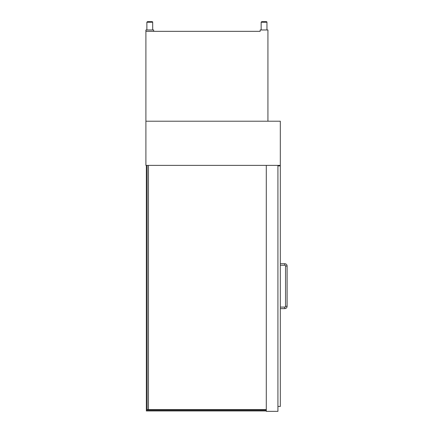 <?xml version="1.0" encoding="UTF-8"?>
<svg xmlns="http://www.w3.org/2000/svg" width="433" height="433" viewBox="0 0 433 433"><rect width="100%" height="100%" fill="white"/><g stroke="black" fill="none" stroke-linecap="round" stroke-linejoin="round"><path stroke-width="0.65" d="M145.899 121.208L280.319 121.208L280.319 165.368L145.899 165.368L145.899 121.208L267.924 121.208L267.924 29.98L260.179 29.98L260.179 31.333L145.899 31.333L153.65 31.333L153.65 29.98L145.899 29.98L145.899 121.208M277.921 165.368L277.921 411.35L266.295 411.35L266.295 165.368L277.921 165.368M148.459 165.368L148.459 409.607L266.295 409.607M146.354 165.368L146.354 409.607L147.128 409.607L147.128 165.368M148.459 409.607L147.128 409.607M150.035 409.607L150.035 410.186M266.295 410.186L146.354 410.186L146.354 410.96L266.295 410.96M277.921 165.888L280.319 165.888L280.319 406.452L277.921 406.452M284.773 263.702L284.773 265.25A0.774 0.774 0 0 1 285.547 266.024L287.101 266.024C286.96 264.612 286.186 263.838 284.773 263.702L280.319 263.702M287.101 306.315L285.547 306.315A0.774 0.774 0 0 1 284.773 307.089L284.773 308.637C286.186 308.502 286.96 307.722 287.101 306.315L287.101 266.024M149.775 21.65L147.453 21.65L146.868 22.229L152.681 22.229A0.579 0.579 0 0 0 152.097 21.65L149.775 21.65L152.097 21.65A0.579 0.579 0 0 1 152.681 22.229L152.681 29.98M264.049 21.65L261.727 21.65L261.148 22.229L266.955 22.229A0.579 0.579 0 0 0 266.376 21.65L264.049 21.65L266.376 21.65A0.579 0.579 0 0 1 266.955 22.229L266.955 29.98M267.924 113.863L267.924 39.874M284.773 265.25L280.319 265.25M285.547 306.315L285.547 266.024M280.319 308.637L284.773 308.637M280.319 307.089L284.773 307.089M146.868 29.98L146.868 22.229L147.453 21.65M261.148 29.98L261.148 22.229L261.727 21.65"/></g></svg>
